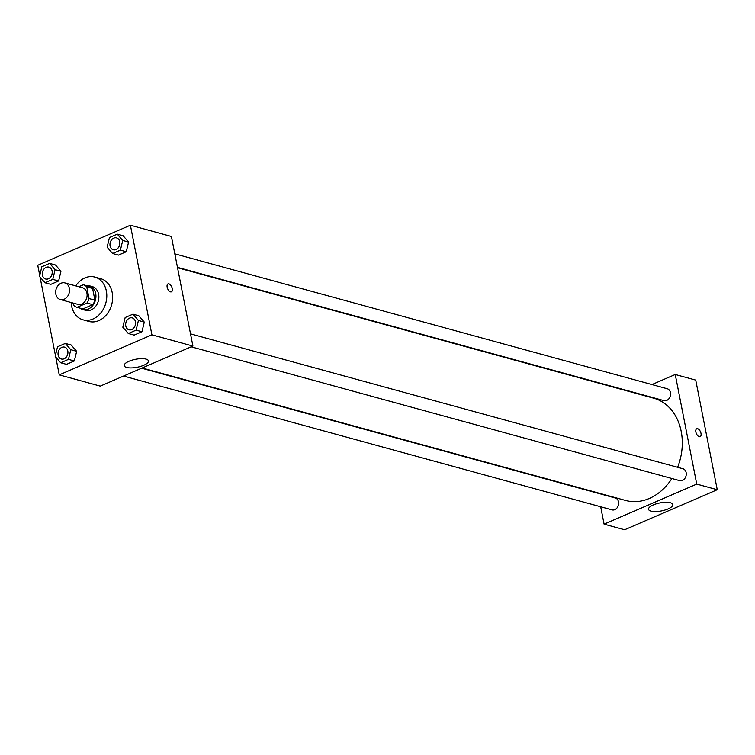 <?xml version="1.0" encoding="UTF-8"?>
<svg xmlns="http://www.w3.org/2000/svg" width="755" height="755" viewBox="0 0 755 755"><rect width="100%" height="100%" fill="white"/><g stroke="black" fill="none" stroke-linecap="round" stroke-linejoin="round"><path stroke-width="1.13" d="M55.851 294.148A8.626 6.795 105.3 0 1 57.965 285.645A8.626 6.795 105.3 0 1 64.883 282.908A8.626 6.795 105.3 0 1 69.158 293.025A8.626 6.795 105.3 0 1 60.325 299.546A8.626 6.795 105.3 0 1 55.851 294.148M64.883 282.908L82.455 287.731A8.626 6.795 105.3 0 1 86.731 297.838A8.626 6.795 105.3 0 1 77.897 304.359L60.325 299.546M83.343 284.767L89.194 286.371A11.712 9.22 105.3 0 1 92.61 288.457L94.903 300.169A11.712 9.22 105.3 0 1 92.78 304.642L82.88 308.927L77.019 307.323L86.919 303.038A11.712 9.22 105.3 0 0 89.052 298.565L86.749 286.853A11.712 9.22 105.3 0 0 83.343 284.767L78.813 286.73M73.178 303.066L73.612 305.237A11.712 9.22 105.3 0 0 77.019 307.323M80.03 308.144A12.316 9.702 -74.7 0 0 82.786 309.531A12.316 9.702 -74.7 0 0 95.394 300.216A12.316 9.702 -74.7 0 0 89.298 285.767A12.316 9.702 -74.7 0 0 86.221 285.56M89.298 285.767L92.223 286.57A12.316 9.702 105.3 0 1 98.32 301.018A12.316 9.702 105.3 0 1 85.711 310.333L82.786 309.531M92.78 304.642L86.919 303.038M92.61 288.457L86.749 286.853M94.903 300.169L89.052 298.565M75.726 285.881A22.178 17.459 105.3 0 1 94.828 277.066A22.178 17.459 105.3 0 1 105.813 303.066A22.178 17.459 105.3 0 1 83.107 319.837A22.178 17.459 105.3 0 1 71.593 305.964A22.178 17.459 105.3 0 1 71.168 302.519M94.828 277.066L100.689 278.67A22.178 17.459 105.3 0 1 111.664 304.671A22.178 17.459 105.3 0 1 88.967 321.441L83.107 319.837M55.766 357.106L59.258 374.886L151.906 334.833L130.398 225.226L37.75 265.279L39.741 275.433M40.062 277.094L55.436 355.445M44.97 282.748L50.83 284.352L58.626 280.973L60.957 271.3L55.492 264.996L49.632 263.391L41.836 266.76L39.505 276.443L44.97 282.748L52.775 279.369L55.106 269.695L49.632 263.391M112.599 253.501L118.459 255.114L126.264 251.736L128.595 242.062L123.122 235.758L117.27 234.144L109.466 237.523L107.134 247.196L112.599 253.501L120.404 250.132L122.735 240.458L117.27 234.144M128.303 333.512L134.154 335.126L141.959 331.747L144.29 322.074L138.826 315.769L132.965 314.155L125.16 317.534L122.829 327.208L128.303 333.512L136.098 330.143L138.429 320.469L132.965 314.155M60.664 362.759L66.525 364.363L74.33 360.984L76.661 351.311L71.187 345.007L65.336 343.402L57.531 346.772L55.2 356.454L60.664 362.759L68.469 359.38L70.8 349.707L65.336 343.402M170.498 291.855A4.313 2.246 -113.4 0 1 167.355 287.948A4.313 2.246 -113.4 0 1 167.997 283.899A4.313 2.246 -113.4 0 1 171.772 286.966A4.313 2.246 -113.4 0 1 171.423 291.817A4.313 2.246 -113.4 0 1 170.498 291.855M59.258 374.886L100.264 386.126L192.912 346.064L151.906 334.833M192.912 346.064L171.404 236.466L130.398 225.226M171.423 291.817A4.313 2.246 66.6 0 0 171.772 286.966A4.313 2.246 66.6 0 0 167.997 283.899M128.992 361.277A12.363 4.068 -11.1 0 1 141.383 358.644A12.363 4.068 -11.1 0 1 148.461 360.909A12.363 4.068 -11.1 0 1 137.117 367.279A12.363 4.068 -11.1 0 1 124.207 365.665A12.363 4.068 -11.1 0 1 128.992 361.277M177.548 267.742L653.679 398.187A53.029 41.761 105.3 0 1 677.622 467.307M671.893 478.51A53.029 41.761 105.3 0 1 625.659 500.471L142.166 368.006M123.556 376.056L612.078 509.889A6.163 4.851 -74.7 0 0 617.014 507.945A6.163 4.851 -74.7 0 0 618.524 501.867A6.163 4.851 -74.7 0 0 615.325 498.007L141.638 368.232M174.82 253.85L667.269 388.759A6.163 4.851 105.3 0 1 670.317 395.979A6.163 4.851 105.3 0 1 664.013 400.641L177.463 267.345M190.515 333.861L682.964 468.77A6.163 4.851 105.3 0 1 686.012 475.99A6.163 4.851 105.3 0 1 679.708 480.652L191.185 346.819M633.341 392.609L633.87 392.383M651.952 384.559L675.244 374.499L695.742 380.114L717.25 489.721L696.742 484.097L675.244 374.499M600.687 506.775L604.094 524.159L696.742 484.097M604.094 524.159L624.602 529.774L717.25 489.721M650.989 511.126A12.363 4.068 -11.1 0 1 648.545 509.314A12.363 4.068 -11.1 0 1 659.889 502.943A12.363 4.068 -11.1 0 1 672.799 504.557A12.363 4.068 -11.1 0 1 664.919 510.069A12.363 4.068 -11.1 0 1 650.989 511.126M695.874 432.002A4.313 2.246 -113.4 0 1 696.733 428.755A4.313 2.246 -113.4 0 1 700.508 431.813A4.313 2.246 -113.4 0 1 700.149 436.664A4.313 2.246 -113.4 0 1 695.874 432.002M700.149 436.664A4.313 2.246 66.6 0 0 700.498 431.822A4.313 2.246 66.6 0 0 696.723 428.755M715.259 479.567L714.938 477.906M699.564 399.555L699.234 397.894M64.628 347.14L64.6 347.13A6.163 4.851 105.3 0 1 64.628 347.14A6.163 4.851 105.3 0 1 67.676 354.359A6.163 4.851 105.3 0 1 61.372 359.021A6.163 4.851 105.3 0 1 61.363 359.012A6.163 4.851 105.3 0 1 58.154 355.161A6.163 4.851 105.3 0 1 59.664 349.084A6.163 4.851 105.3 0 1 64.6 347.13A6.163 4.851 105.3 0 1 67.657 354.35A6.163 4.851 105.3 0 1 61.344 359.012L61.372 359.021M66.525 364.363L74.33 360.984L76.661 351.311L70.8 349.707M76.661 351.311L71.187 345.007M74.33 360.984L68.469 359.38M132.238 317.893L132.257 317.893A6.163 4.851 105.3 0 1 132.257 317.893A6.163 4.851 105.3 0 1 135.315 325.122A6.163 4.851 105.3 0 1 129.001 329.775A6.163 4.851 105.3 0 1 128.992 329.775L128.982 329.775A6.163 4.851 105.3 0 1 125.783 325.915A6.163 4.851 105.3 0 1 127.302 319.837A6.163 4.851 105.3 0 1 132.238 317.893A6.163 4.851 105.3 0 1 135.287 325.112A6.163 4.851 105.3 0 1 128.982 329.775M134.154 335.126L141.959 331.747L144.29 322.074L138.429 320.469M144.29 322.074L138.826 315.769M141.959 331.747L136.098 330.143M48.905 267.119L48.933 267.128A6.163 4.851 105.3 0 1 48.933 267.128A6.163 4.851 105.3 0 1 51.982 274.348A6.163 4.851 105.3 0 1 45.677 279.01A6.163 4.851 105.3 0 1 45.659 279.001L45.649 279.001A6.163 4.851 105.3 0 1 42.45 275.15A6.163 4.851 105.3 0 1 43.969 269.073A6.163 4.851 105.3 0 1 48.905 267.119A6.163 4.851 105.3 0 1 51.953 274.339A6.163 4.851 105.3 0 1 45.649 279.001M50.83 284.352L58.626 280.973L60.957 271.3L55.106 269.695M60.957 271.3L55.492 264.996M58.626 280.973L52.775 279.369M116.563 237.882L116.544 237.882A6.163 4.851 105.3 0 1 116.563 237.882A6.163 4.851 105.3 0 1 119.611 245.111A6.163 4.851 105.3 0 1 113.307 249.763A6.163 4.851 105.3 0 1 113.297 249.763A6.163 4.851 105.3 0 1 110.088 245.904A6.163 4.851 105.3 0 1 111.598 239.826A6.163 4.851 105.3 0 1 116.544 237.882A6.163 4.851 105.3 0 1 119.592 245.101A6.163 4.851 105.3 0 1 113.288 249.763L113.288 249.763M118.459 255.114L126.264 251.736L128.595 242.062L122.735 240.458M128.595 242.062L123.122 235.758M126.264 251.736L120.404 250.132"/></g></svg>
